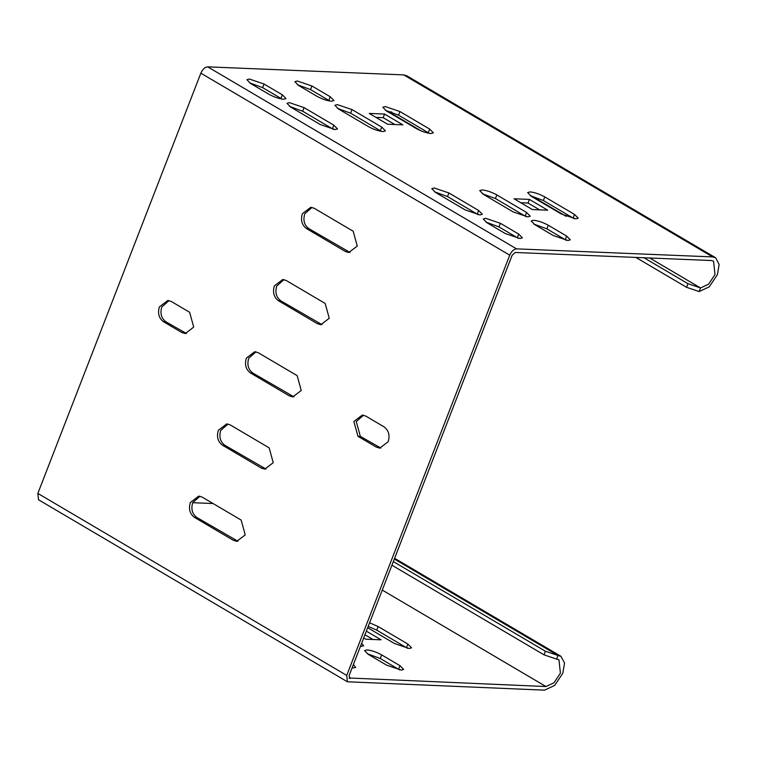 <?xml version="1.0" encoding="UTF-8"?>
<svg xmlns="http://www.w3.org/2000/svg" width="757" height="757" viewBox="0 0 757 757"><rect width="100%" height="100%" fill="white"/><g stroke="black" fill="none" stroke-linecap="round" stroke-linejoin="round"><path stroke-width="1.14" d="M649.724 257.995L700.566 287.963L687.952 283.676L686.552 287.291L699.165 291.568L700.566 287.963L708.561 284.206L714.996 274.611L713.577 261.193L711.211 260.522L515.167 252.469L512.129 255.279L349.128 675.528L349.923 678.49L349.431 678.348M643.97 257.758L687.952 283.676M391.889 112.093L391.397 113.361L421.28 130.98M531.461 195.902L566.113 216.322M635.88 257.427L686.552 287.291M391.397 113.361L390.924 111.752M715.602 257.758L406.717 75.747L403.727 74.896L207.683 66.853C204.92 67.155 202.649 69.266 200.851 73.174L37.85 493.413L346.734 675.424L509.735 255.185C511.524 251.277 513.804 249.167 516.567 248.864L712.611 256.907L715.602 257.758L719.15 264.477L717.39 274.715L709.271 286.827L699.165 291.568M547.708 210.191L532.37 209.557L514.069 198.779L529.408 199.403L547.708 210.191M530.051 191.909C534.612 192.373 539.514 194.038 544.775 196.896L574.516 214.43L578.216 218.186L575.812 218.868L561.098 213.871L531.348 196.347L527.657 192.59L530.051 191.909M482.124 189.941C486.675 190.404 491.586 192.07 496.838 194.937L526.588 212.462L530.279 216.218L527.884 216.899L513.161 211.913L483.42 194.379L479.73 190.622L482.124 189.941M533.6 220.278C538.161 220.741 543.062 222.407 548.323 225.264L566.624 236.052L570.324 239.818L567.92 240.499L553.206 235.503L534.896 224.715L531.206 220.959L533.6 220.278M369.236 113.427L384.575 114.061L402.875 124.848L387.537 124.214L369.236 113.427M430.988 133.525C426.428 133.062 421.526 131.396 416.265 128.529L386.524 111.005L382.824 107.248L385.228 106.557L399.942 111.553L429.683 129.087L433.382 132.844L430.988 133.525M383.051 131.557C378.5 131.093 373.589 129.428 368.337 126.561L338.587 109.036L334.897 105.28L337.291 104.598L352.014 109.585L381.755 127.119L385.445 130.876L383.051 131.557M331.575 101.22C327.015 100.757 322.113 99.091 316.852 96.234L298.551 85.446L294.852 81.68L297.255 80.999L311.969 85.995L330.27 96.782L333.969 100.539L331.575 101.22M282.342 94.814L286.032 98.571L283.638 99.252C279.087 98.789 274.176 97.123 268.924 94.265L250.614 83.478L246.924 79.712L249.318 79.031L264.042 84.027L282.342 94.814L280.942 98.419L262.641 87.642L249.555 82.816M320.4 124.602L290.66 107.068L286.96 103.312L289.363 102.63L304.077 107.617L333.818 125.151L337.518 128.908L335.124 129.589L320.4 124.602M465.233 209.944L435.493 192.41L431.793 188.654L434.187 187.973L448.91 192.969L478.651 210.493L482.351 214.25L479.947 214.931L465.233 209.944M505.269 233.535L486.969 222.747L483.278 218.991L485.672 218.309L500.386 223.296L518.696 234.083L522.387 237.849L519.993 238.531L505.269 233.535M241.142 520.068L245.23 534.896L236.771 541.321L233.307 540.28L194.407 517.362C189.827 513.871 188.465 508.931 190.319 502.534L198.788 496.1L202.251 497.141L241.142 520.068M269.151 447.86L273.239 462.688L264.78 469.113L261.316 468.072L222.416 445.154C217.836 441.662 216.474 436.723 218.328 430.326L226.797 423.892L230.26 424.932L269.151 447.86M353.178 231.235L357.266 246.063L348.797 252.497L345.334 251.456L306.434 228.538C301.854 225.047 300.491 220.107 302.346 213.711L310.815 207.276L314.278 208.317L353.178 231.235M325.169 303.443L329.257 318.271L320.788 324.706L317.325 323.665L278.434 300.737C273.854 297.255 272.492 292.306 274.346 285.909L282.806 279.484L286.269 280.525L325.169 303.443M297.16 375.652L301.248 390.48L292.779 396.914L289.316 395.873L250.425 372.946C245.845 369.463 244.483 364.514 246.337 358.118L254.797 351.693L258.26 352.734L297.16 375.652M159.386 306.888L167.855 300.453L171.319 301.494L189.629 312.281L193.707 327.109L185.247 333.544L181.784 332.503L163.474 321.716C158.894 318.224 157.532 313.284 159.386 306.888M388.19 441.71L379.73 448.144L376.267 447.103L357.957 436.316L353.869 421.488L362.338 415.054L365.801 416.095L384.102 426.882C388.682 430.373 390.044 435.313 388.19 441.71M192.694 502.705L213.105 503.547M346.734 675.424L347.406 681.783L38.522 499.771L37.85 493.413M199.98 496.251L192.713 502.629C190.859 509.026 192.221 513.975 196.801 517.457L237.972 541.274M227.989 424.043L220.722 430.43C218.868 436.827 220.23 441.766 224.81 445.258L265.981 469.066M312.007 207.427L304.749 213.805C302.895 220.202 304.257 225.141 308.837 228.633L349.999 252.441M283.998 279.636L276.74 286.014C274.886 292.41 276.248 297.35 280.828 300.841L321.99 324.649M255.998 351.844L248.731 358.222C246.877 364.619 248.239 369.558 252.819 373.05L293.981 396.857M169.048 300.605L161.79 306.982C159.935 313.379 161.298 318.328 165.878 321.81L186.449 333.487M363.53 415.205L356.273 421.583L360.36 436.411L380.932 448.087M329.938 101.05L310.569 89.6L297.482 84.784M381.414 131.387L350.614 113.2L337.527 108.374M429.351 133.355L398.542 115.168L385.455 110.342M394.785 124.517L383.174 117.676L375.926 117.373M566.283 240.329L546.923 228.879L533.836 224.053M526.247 216.729L495.438 198.542L482.36 193.716M574.175 218.697L543.375 200.51L530.288 195.685M539.618 209.859L528.008 203.018L520.759 202.715M282.001 99.082L280.942 98.419M333.487 129.419L302.677 111.232L289.59 106.406M478.31 214.761L447.51 196.574L434.423 191.748M518.356 238.36L498.986 226.911L485.909 222.085M347.406 681.783L544.567 690.147L554.673 685.407L562.792 673.295L564.552 663.056L561.003 656.338L558.013 655.486L556.613 659.101L558.978 659.773L560.398 673.191L553.963 682.786L545.967 686.542L349.062 677.988M366.965 649.903C371.517 650.367 376.428 652.032 381.679 654.9L399.98 665.687L403.68 669.443L401.276 670.125L386.562 665.129L368.262 654.351L364.562 650.585L366.965 649.903M361.666 643.213L363.634 645.853L360.398 646.469M369.577 622.812L378.131 626.531L407.872 644.056L411.571 647.812L409.177 648.503L394.454 643.507L367.665 627.723M366.341 631.149L381.064 639.816L365.726 639.192L363.691 637.99M353.387 664.561L355.743 667.475L352.033 668.034M556.613 659.101L543.999 654.824L391.918 565.205M543.999 654.824L545.4 651.209L393.318 561.599M545.4 651.209L558.013 655.486L394.312 559.026M399.649 669.954L380.279 658.505L367.192 653.688M407.54 648.333L376.731 630.136L368.176 626.418M372.974 639.485L364.94 634.754M383.174 117.676L384.575 114.061M528.008 203.018L529.408 199.403M403.727 74.896L712.611 256.907M207.683 66.853L516.567 248.864M200.851 73.174L509.735 255.185M545.967 686.542L382.276 590.082M399.98 665.687L398.579 669.292M381.679 654.9L380.279 658.505M407.872 644.056L406.471 647.67M378.131 626.531L376.731 630.136M311.969 85.995L310.569 89.6M328.869 100.388L330.27 96.782M352.014 109.585L350.614 113.2M380.355 130.724L381.755 127.119M399.942 111.553L398.542 115.168M428.282 132.693L429.683 129.087M548.323 225.264L546.923 228.879M565.224 239.666L566.624 236.052M496.838 194.937L495.438 198.542M525.188 216.067L526.588 212.462M544.775 196.896L543.375 200.51M573.115 218.035L574.516 214.43M194.407 517.362L196.801 517.457M233.307 540.28L235.701 540.384M224.81 445.258L222.416 445.154M261.316 468.072L263.71 468.176M306.434 228.538L308.837 228.633M345.334 251.456L347.728 251.551M278.434 300.737L280.828 300.841M317.325 323.665L319.719 323.759M250.425 372.946L252.819 373.05M289.316 395.873L291.719 395.968M165.878 321.81L163.474 321.716M181.784 332.503L184.178 332.597M360.36 436.411L357.957 436.316M376.267 447.103L378.661 447.198M262.641 87.642L264.042 84.027M302.677 111.232L304.077 107.617M333.818 125.151L332.418 128.756M447.51 196.574L448.91 192.969M478.651 210.493L477.251 214.099M498.986 226.911L500.386 223.296M518.696 234.083L517.296 237.698M561.003 656.338L394.605 558.288"/></g></svg>
